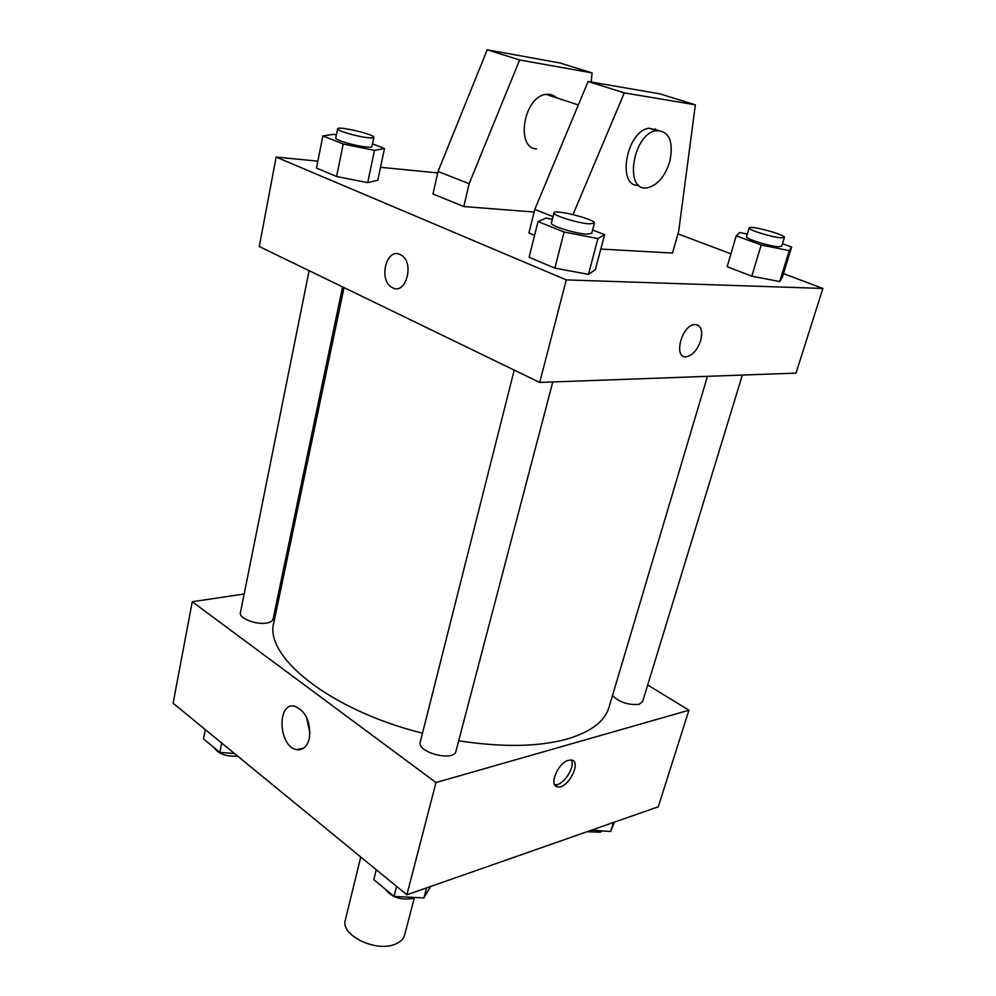 <?xml version="1.0" encoding="UTF-8"?>
<svg xmlns="http://www.w3.org/2000/svg" width="996" height="996" viewBox="0 0 996 996"><rect width="100%" height="100%" fill="white"/><g stroke="black" fill="none" stroke-linecap="round" stroke-linejoin="round"><path stroke-width="1.49" d="M360.751 856.996L345.313 920.067C340.122 934.983 375.816 952.562 395.014 944.233C400.28 942.166 403.48 939.116 404.613 935.07L414.336 897.882M647.711 684.987L688.933 710.223L658.256 806.797L406.878 894.806L173.105 703.213L192.253 601.733L244.157 593.99M458.695 740.787C502.295 747.486 538.425 746.9 567.085 739.044C590.827 731.973 604.796 721.39 609.004 707.297L707.446 376.339M344.031 287.595L273.863 622.488C263.691 656.401 330.099 710.185 422.491 733.193M279.44 588.723L280.984 588.499M688.933 710.223L435.987 782.545L192.253 601.733M309.109 270.675L240.41 612.689C238.629 618.155 256.296 625.102 266.754 623.01C270.489 622.338 272.593 621.031 273.078 619.101L342.574 286.898M612.453 695.669C619.823 702.466 628.713 705.33 639.121 704.272L642.632 701.607L742.356 375.069M552.78 381.966L455.969 751.196C454.114 762.114 416.614 752.403 420.275 741.958L514.222 370.089M435.987 782.545L406.878 894.806M309.32 738.546C307.129 746.701 302.971 750.411 296.82 749.689C278.457 747.187 276.44 701.296 294.978 706.288C306.108 711.493 310.889 722.237 309.32 738.546M568.43 760.322L571.156 760.023C582.287 760.745 568.268 788.969 557.847 786.89C548.348 786.404 557.66 762.874 568.43 760.322M571.218 760.035C575.85 766.858 562.74 786.479 554.71 784.711L554.672 784.699M309.98 733.019L306.469 717.083M783.454 273.589L822.895 288.442L796.003 373.114L539.695 382.439L259.271 246.522L276.141 157.082L317.861 161.165M677.915 233.861L730.94 253.818M380.522 167.303L437.717 172.918M400.031 254.478L401.077 255.026C415.195 262.732 405.571 296.322 391.976 287.408C378.281 280.461 386.187 247.456 400.031 254.478C386.199 247.456 378.281 280.461 391.976 287.408C405.571 296.322 415.195 262.732 401.077 255.026M822.895 288.442L566.276 279.901L539.695 382.439M566.276 279.901L276.141 157.082M686.493 356.767L686.493 356.767C692.681 355.298 697.412 349.907 700.649 340.607C697.412 349.907 692.693 355.298 686.493 356.767C673.084 359.07 681.326 325.406 694.511 324.534C700.935 324.908 702.989 330.274 700.649 340.607C702.703 332.527 701.645 327.286 697.486 324.895M367.698 182.642L336.611 176.504L316.491 168.075L336.611 176.504L367.698 182.642L377.783 180.214L367.698 182.642L374.471 150.384L343.197 143.997L322.866 135.904L333.785 134.323L336.399 134.858M588.462 274.373L554.859 268.086L529.113 257.292L554.859 268.086L588.462 274.373L595.309 269.742L588.462 274.373L597.911 238.579L564.097 231.993L538.027 221.598L545.92 218.062L552.307 219.319M779.731 281.569L751.818 276.178L727.142 266.704L751.818 276.178L779.731 281.569L782.271 277.423L779.731 281.569L789.243 250.631L761.193 245.004L736.231 235.853L739.555 232.516L747.324 234.085M534.13 212.036L463.825 206.546L432.974 193.996L438.028 171.499L487.218 49.8L559.976 62.985L592.072 72.907L519.638 59.984L469.128 183.7L463.825 206.546M573.011 214.576L624.305 92.877L695.357 104.829L678.724 230.985L672.512 253.059L600.8 249.062M695.357 104.829L659.713 93.811L588.113 81.51L534.777 209.459L528.926 233.002L534.603 235.305M556.565 97.82C553.639 94.981 550.153 93.836 546.094 94.383C523.784 96.338 515.119 148.143 536.545 148.964M591.188 82.033L592.072 72.907M655.505 128.845L655.331 130.252M638.822 185.318C616.412 187.41 626.135 130.937 649.106 128.198L658.082 130.401M669.835 161.489C665.042 176.404 657.634 185.144 647.587 187.734C623.708 193.062 632.348 133.663 656.389 130.588C669.262 131.024 673.744 141.332 669.835 161.489M487.218 49.8L519.638 59.984M588.113 81.51L624.305 92.877M438.028 171.499L469.128 183.7M534.777 209.459L552.992 216.618M430.633 886.502L423.91 897.931L394.03 896.388L373.786 879.655L376.264 869.72M426.562 887.922L423.91 897.931M396.595 886.378L394.03 896.388M384.904 888.843C391.577 897.421 401.027 900.571 413.253 898.305L415.12 897.483M234.508 753.536L219.83 752.378L203.483 738.87L205.313 729.607M221.722 743.053L219.83 752.378M214.028 747.585C218.311 753.922 226.179 756.761 237.633 756.101M614.408 822.148L610.697 831.473L591.524 830.166M613.461 822.472L610.697 831.473M587.092 831.71L600.127 832.208L602.456 830.913M592.632 229.976L604.622 234.67L597.911 238.579M553.938 212.845L551.361 223.067C549.705 225.582 575.215 233.612 586.681 234.147L591.736 233.363L594.413 223.166C596.268 219.581 554.037 208.824 553.938 212.845C552.307 215.261 577.892 223.241 589.371 223.863L594.413 223.166M604.622 234.67L595.309 269.742M564.097 231.993L554.859 268.086M538.027 221.598L529.113 257.292M372.504 143.835L384.506 148.529L374.471 150.384M337.619 128.808L335.764 138.033C334.619 139.863 354.725 145.852 365.706 146.922C369.628 147.333 371.695 147.196 371.931 146.512L373.861 137.336C375.293 134.547 337.457 125.633 337.619 128.808C336.486 130.563 356.643 136.514 367.624 137.66C371.545 138.095 373.625 137.983 373.861 137.336M384.506 148.529L377.783 180.214M343.197 143.997L336.611 176.504M322.866 135.904L316.491 168.075M782.483 243.696L791.633 247.02L789.243 250.631M749.166 227.91L746.539 236.737C744.996 238.654 769.522 246.348 778.548 246.734L781.698 246.261L784.4 237.434C785.993 234.819 749.204 224.884 749.166 227.91C747.635 229.74 772.236 237.384 781.25 237.857L784.4 237.434M791.633 247.02L782.271 277.423M761.193 245.004L751.818 276.178M736.231 235.853L727.142 266.704M554.71 784.711L557.847 786.89M304.017 747.934L296.82 749.689M546.094 94.383L578.327 104.966M656.389 130.588L649.106 128.198"/></g></svg>
